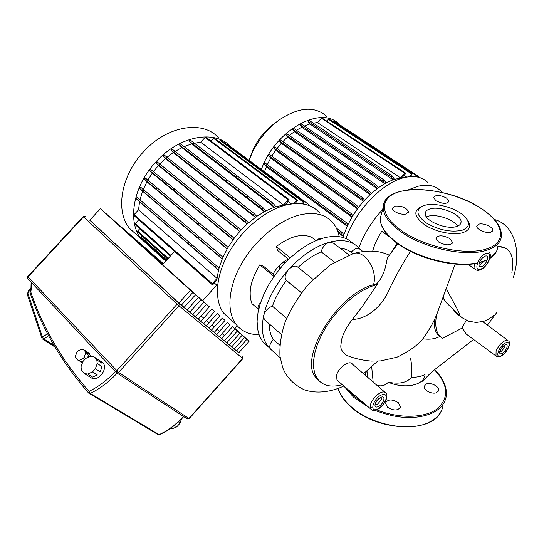 <?xml version="1.0" encoding="UTF-8"?>
<svg xmlns="http://www.w3.org/2000/svg" width="544" height="544" viewBox="0 0 544 544"><rect width="100%" height="100%" fill="white"/><g stroke="black" fill="none" stroke-linecap="round" stroke-linejoin="round"><path stroke-width="0.82" d="M148.879 245.868L141.46 239.122C126.956 222.21 132.954 186.109 155.985 161.806C179.602 135.524 215.166 129.472 230.568 146.588M238.619 189.761L238.367 190.706M235.362 199.553L234.947 200.552M230.874 208.855L230.296 209.875M225.284 217.627L224.543 218.64M137.435 235.498L129.717 228.548C115.097 211.568 120.788 175.712 143.575 151.735C167.314 125.344 203.476 119.993 218.695 138.013M228.113 170.109L228.038 170.911M226.392 180.282L226.154 181.22M223.224 189.999L222.816 190.998M218.824 199.233L218.253 200.246M213.309 207.917L212.582 208.923M199.206 223.373L198.145 224.271M190.611 229.894L189.36 230.704M180.866 235.355L179.391 236.021M287.994 204.551L285.09 204.762L288.844 200.607L289.061 199.587L288.177 199.791L283.492 204.966L285.09 204.762M193.27 143.46L200.722 142.202L283.492 204.966L274.264 207.264L265.846 210.875L256.727 216.362L247.166 223.992L239.72 231.513L234.042 238.462L231.778 236.137L230.636 237.395L233.029 239.85L234.042 238.462M147.716 180.309L152.266 173.176L233.029 239.85L228.031 247.479L225.719 245.167L224.55 246.398L227.147 248.996L228.031 247.479M143.208 189.625L146.928 181.73L227.147 248.996L222.938 257.36L220.517 254.993L219.341 256.217L222.224 259.026L222.938 257.36M139.93 200.036L142.589 191.209L222.224 259.026L219.021 268.274L216.369 265.758L215.2 266.975L218.532 270.13L219.021 268.274M218.532 270.13L217.056 278.392L138.55 209.794L139.55 201.817L218.532 270.13M216.9 280.14L217.056 278.392L212.296 283.655L212.085 284.587L213.078 284.362L216.9 280.14L217.28 290.775M153.204 171.89L158.467 165.464L239.72 231.513L237.429 229.099L238.592 227.861L240.863 230.262M159.535 164.308L165.464 158.59L247.166 223.992L244.943 221.592L246.099 220.354L248.424 222.87M166.654 157.57L173.257 152.592L255.354 217.335L253.15 214.9L254.3 213.656L256.727 216.362M174.576 151.728L181.914 147.614L264.336 211.677L262.092 209.127L263.228 207.883L265.846 210.875M183.382 146.928L191.604 143.902L274.264 207.264L271.884 204.483L273.006 203.245L275.958 206.706M214.343 282.968L216.764 285.104L202.558 300.818M288.157 201.368L291.564 203.932M295.433 203.007L296.154 203.544M189.258 242.597L187.7 243.209M199.41 237.374L198.118 238.163M222.53 215.397L222.265 215.771M236.293 176.372L236.286 177.228M228.011 206.57L227.453 207.604M235.171 187.088L234.967 188.061M237.293 325.849L234.688 328.746M174.583 251.45L162.608 264.581M201.117 315.976L203.68 318.131M206.509 320.511L209.025 322.626M211.806 324.958L214.275 327.032M217.002 329.331L219.429 331.371M222.108 333.622L224.495 335.628M145.574 242.889L145.581 242.032M141.114 238.007L141.182 237.062L142.127 236.035M137.591 231.962L137.659 231.003L139.754 228.718M232.288 197.132L231.9 198.152M135.136 224.604L135.204 223.632L138.74 219.776M142.589 191.209L139.55 188.292L140.651 187.177L220.476 254.966M146.928 181.73L144.18 179.037L145.275 177.915L225.672 245.126M152.266 173.176L149.709 170.619L150.804 169.49L231.717 236.089M158.467 165.464L156.033 162.982L157.121 161.847L238.517 227.807M165.464 158.59L163.105 156.121L164.186 154.986L246.017 220.286M173.257 152.592L170.911 150.09L171.986 148.954L254.204 213.581M181.914 147.614L179.513 145.003L180.574 143.861L263.126 207.801M191.604 143.902L189.047 141.059L190.094 139.917L272.891 203.164M200.722 142.202L205.102 137.435L205.979 137.285L288.946 199.498M294.896 203.606L297.214 201.042L297.425 200.022L296.555 200.233L293.406 203.721M211.045 141.086L213.554 138.353L214.418 138.196L297.316 199.94M303.164 203.98L304.218 202.035L303.368 202.246L301.954 203.803M219.416 141.923L220.531 140.706L221.381 140.549L304.11 201.953M226.311 144.214L227.147 144.058L309.638 205.217M309.794 205.829L309.74 205.292L308.917 205.482M211.045 233.267L209.97 234.185M202.388 239.897L201.13 240.727M192.59 245.473L191.107 246.153M134.042 215.621L134.096 214.635L138.55 209.794M139.55 201.817L136.034 198.526L137.136 197.411L216.342 265.737M259.774 207.325L259.148 205.68M261.419 169.463C274.788 130.043 322.096 104.292 339.449 124.671M247.724 197.968L247.085 196.323M249.016 160.269L252.797 151.49C259.243 138.822 267.852 128.438 278.63 120.333C298.466 107.012 314.493 105.672 326.713 116.321M404.212 177.63L401.894 177.752L405.246 174.012L405.47 173.026L404.777 173.237L400.602 177.908L401.894 177.752M313.276 123.128L317.465 122.543L400.602 177.908L393.047 179.799L386.036 182.927L378.311 187.762L370.056 194.555L363.494 201.307L358.387 207.577L356.776 205.34L355.776 206.496L357.456 208.821L358.387 207.577M271.81 156.142L275.652 150.321L357.456 208.821L352.825 215.744L351.186 213.52L350.186 214.669L351.995 217.117L352.825 215.744M267.335 164.642L270.654 158.12L351.995 217.117L347.915 224.74L346.202 222.469L345.195 223.611L347.208 226.256L347.915 224.74M264.52 171.761L266.397 166.797L347.208 226.256L343.849 234.736L341.965 232.315L340.966 233.451L343.298 236.443L343.849 234.736M338.178 232.621L343.298 236.443L342.985 237.497M277.005 148.485L281.282 143.31L363.494 201.307L361.903 199.036L362.896 197.88L364.507 200.178M282.853 141.61L287.497 137.081L370.056 194.555L368.512 192.304L369.498 191.141L371.151 193.555M289.313 135.51L294.297 131.689L377.135 188.625L375.605 186.327L376.584 185.164L378.311 187.762M296.419 130.268L301.716 127.228L384.758 183.62L383.2 181.22L384.18 180.064L386.036 182.927M304.293 126.018L309.896 123.964L393.047 179.799L391.388 177.174L392.353 176.018L394.441 179.33M404.056 175.331L406.708 177.086M266.397 166.797L264.18 164.084L265.125 163.016L346.093 222.394M270.654 158.12L268.654 155.618L269.593 154.544L351.07 213.445M275.652 150.321L273.795 147.941L274.727 146.866L356.653 205.265M281.282 143.31L279.514 140.998L280.446 139.917L362.766 197.798M287.497 137.081L285.777 134.783L286.708 133.708L369.369 191.06M294.297 131.689L292.584 129.35L293.508 128.268L376.448 185.089M301.716 127.228L299.968 124.794L300.886 123.712L384.037 179.982M309.896 123.964L308.026 121.298L308.938 120.224L392.21 175.943M317.465 122.543L321.402 118.211L322.096 118.041L405.375 172.972M410.081 176.637L411.896 174.61L412.121 173.631L408.83 176.766M416.915 176.902L417.391 175.658L415.929 176.752M326.59 121.006L328.93 119.014L412.032 173.577M333.37 121.931L334.458 121.305L417.309 175.603M273.822 123.991C265.343 130.37 258.563 138.543 253.497 148.505L248.989 160.249M259.005 334.689C249.152 334.73 241.488 331.262 236.021 324.292C226.29 311.508 228.194 286.783 241.924 263.065C255.632 239.36 279.623 219.742 300.186 214.826C314.554 211.677 325.4 214.268 332.717 222.584C335.954 226.413 338.116 231.118 339.211 236.688M231.01 319.784L223.774 313.262C213.901 300.39 215.56 275.754 229.065 252.266C242.542 228.779 266.356 209.474 286.906 204.789C301.274 201.797 312.168 204.49 319.6 212.854M285.348 262.636L283.438 262.405C280.112 264.126 278.827 266.37 279.582 269.13M320.783 238.83L319.07 238.619L316.424 240.455M271.891 350.322L267.736 346.072C262.446 338.762 261.1 328.583 263.684 315.554C267.254 299.764 275.495 284.519 288.402 269.804C301.614 255.456 315.296 246.248 329.446 242.189C342.883 238.85 352.906 241.019 359.496 248.703L359.972 249.288C357.68 247.411 354.742 248.397 351.152 252.246C348.119 249.941 344.434 248.581 340.088 248.18M352.906 243.392C346.195 236.62 336.505 234.797 323.83 237.918L315.486 240.856L306.904 245.262L298.33 251.042L290.013 258.04L282.207 266.057L275.148 274.856L269.042 284.186L264.071 293.753L260.372 303.287L258.026 312.494L257.094 321.13L257.57 328.957L259.413 335.777L262.541 341.421L268.308 346.814M349.119 255.027L333.39 243.1L329.446 242.189C325.23 243.828 322.47 247.037 321.171 251.818C313.31 255.197 305.619 260.379 298.105 267.376M269.226 323.884C269.253 330.147 270.606 335.328 273.292 339.429C270.001 343.203 269.035 346.392 270.388 348.983L271.198 349.71M313.031 279.358L297.976 267.274C295.535 265.105 292.346 265.948 288.402 269.804C285.165 273.822 284.328 277.209 285.892 279.956L286.368 280.446C280.078 288.83 275.434 297.412 272.435 306.19C268.056 307.72 265.139 310.842 263.684 315.554L264.248 319.532L265.18 320.348M353.063 253.688L351.152 252.246M334.546 262.167L321.171 251.818M273.102 274.156C276.814 267.05 281.901 262.024 288.368 259.08M260.481 302.933C258.223 304.98 257.496 306.884 258.305 308.632L258.76 309.033L258.305 308.632M301.417 292.822L286.368 280.446M272.435 306.19L286.613 318.315M273.292 339.429L279.786 345.168M290.306 257.768L276.291 246.554L277.739 250.553L288.66 259.318M276.291 246.554C289.966 236.314 301.736 233.206 311.617 237.245L316.016 240.625M258.658 309.468L251.947 303.64C248.01 292.883 250.641 279.936 259.848 264.799L263.568 266.274L274.7 275.475M259.848 264.799L273.979 276.495M408.136 189.904L418.146 186.225C428.06 183.994 435.683 185.674 441.028 191.25L442.068 192.46M345.991 238.585C355.354 210.521 383.194 181.859 404.92 177.46C414.854 175.331 422.538 177.079 427.978 182.696M396.998 243.216L391.53 252.205M372.708 251.104C374.442 244.508 377.468 237.912 381.793 231.302L387.865 235.137M381.793 231.302L389.47 236.824M358.809 247.914C363.922 234.056 371.851 221.265 382.595 209.542M87.666 374.034L92.5 371.946L97.356 375.006L92.541 377.08L87.666 374.034L84.368 373.558L81.457 370.355L81.029 366.772L82.919 361.522L85.748 358.414L84.123 357.388L85.605 353.28L88.495 355.164L87.625 357.598M85.748 358.414L90.542 356.32L93.826 356.769L100.395 361.155L101.578 363.052L96.778 359.924L93.826 356.769M100.008 360.781L102.775 362.712C108.576 368.132 98.756 381.847 91.705 378.114L90.501 377.366M82.79 361.876L82.117 362.168L79.193 360.312L77.853 360.128L75.596 357.66L75.426 356.204L76.915 352.118L78.071 350.846L81.811 349.2L83.15 349.377L86.469 351.438L88.318 353.709L85.422 351.825L83.15 349.377M87.224 351.934L89.386 353.423L90.413 356.381M181.499 418.955L180.214 423.014L178.466 421.899M174.372 425.408L176.739 426.897L171.89 428.89L170.721 428.162M169.735 428.849L171.89 428.89M176.739 426.897L180.214 423.014M79.193 360.312L82.953 358.666L84.429 359.611M82.708 362.114L82.117 362.168M88.495 355.164L88.04 357.415M86.047 351.274L88.318 353.709M77.853 360.128L79.397 361.1M84.123 357.388L82.953 358.666M85.422 351.825L85.605 353.28M82.362 363.072L81.614 362.596M98.634 359.91L101.578 363.052M102.048 366.622L100.191 371.885L95.356 368.798L97.24 363.508L102.048 366.622L100.191 371.885M97.356 375.006L92.541 377.08M84.368 373.558L88.087 375.87M96.778 359.924L97.24 363.508M95.356 368.798L92.5 371.946M178.847 303.062L181.363 305.157L192.862 292.454L100.416 208.658L89.746 220.204L178.847 303.062L190.4 290.319L100.416 208.658M105.76 213.418L195.534 294.773L184.083 307.414L181.492 305.007M184.083 307.414L187.088 309.917L198.478 297.33L105.808 213.364M111.615 218.532L201.096 299.601L189.761 312.134L187.218 309.774M189.761 312.134L192.712 314.588L203.986 302.11L111.663 218.477M202.606 300.764L206.557 304.341L195.337 316.764L192.834 314.446M117.375 223.557L162.656 264.527M162.71 264.472L117.422 223.502M195.337 316.764L198.234 319.172L209.399 306.809L206.557 304.341M200.804 321.314L203.653 323.68L214.71 311.42L211.922 308.999L200.804 321.314L198.356 319.036M123.039 228.5L162.758 264.418M162.806 264.364L123.087 228.446M206.183 325.781L208.971 328.1L219.926 315.942L217.185 313.568L206.183 325.781L203.769 323.544M128.608 233.356L162.853 264.309M162.901 264.255L128.649 233.308M211.46 330.16L214.2 332.445L225.046 320.389L222.36 318.056L211.46 330.16L209.093 327.971M134.082 238.136L162.948 264.207M162.996 264.153L134.13 238.088M216.641 334.472L219.334 336.709L230.078 324.761L227.44 322.463L216.641 334.472L214.316 332.316M139.468 242.842L163.037 264.112M163.084 264.058L139.516 242.794M221.728 338.701L224.38 340.904L235.022 329.052L232.431 326.794L221.728 338.701L219.45 336.586M144.772 247.466L163.125 264.01M163.173 263.962L144.813 247.418M234.736 328.698L237.334 331.051L226.732 342.856L224.488 340.782M149.988 252.015L163.214 263.915M226.732 342.856L229.337 345.018L239.884 333.268L234.784 328.644M163.261 263.867L150.028 251.974M234.824 328.596L242.148 335.233L231.649 346.943L229.446 344.903M155.122 256.496L163.295 263.826M155.156 256.448L163.343 263.779M231.649 346.943L234.206 349.071L244.657 337.409L242.148 335.233M244.657 337.409L234.872 328.549M239.884 333.268L237.334 331.051M203.986 302.11L201.096 299.601M192.862 292.454L190.4 290.319M198.478 297.33L195.534 294.773M234.913 328.501L246.888 339.347L236.484 350.962L234.314 348.949M160.167 260.902L163.384 263.731M234.954 328.454L249.098 341.265L238.734 352.832L236.484 350.962M249.098 341.265L246.888 339.347M160.208 260.862L163.418 263.69M29.872 292.155L31.559 289.707L30.899 289.768M384.928 392.244L352.383 364.12C349.724 359.584 338.348 367.574 336.586 375.299L336.981 380.161L370.743 408.986L370.532 404.335C372.545 398.963 375.999 395.026 380.888 392.523C383.228 391.598 384.887 391.768 385.852 393.04C389.443 396.535 383.493 406.844 376.883 409.714C373.531 410.672 371.484 410.428 370.743 408.986L371.559 409.707M387.763 257.326L387.464 257.747C386.532 260.78 385.295 275.42 376.632 283.839L377.264 284.41L361.821 307.19L352.362 319.471C347.106 326.155 343.584 332.636 341.788 338.926C341.142 345.909 338.497 348.31 345.909 355.008L349.364 356.402M377.264 284.41L369.886 286.892L362.148 290.782L354.28 295.997L346.528 302.389L339.136 309.767L332.33 317.9L326.339 326.536L321.334 335.41L317.478 344.23L314.867 352.736L313.562 360.665L313.589 367.798L314.908 373.932L317.465 378.916C322.837 385.805 331.112 387.729 342.292 384.69M363.521 373.742L377.726 361.107M319.09 380.861L315.751 377.4C298.336 358.326 337.144 293.964 373.51 284.682L376.632 283.839M376.89 385.302C381.426 386.594 385.22 385.574 388.28 382.242C399.242 384.309 406.885 382.745 411.21 377.55C417.228 377.25 421.831 376.258 425.02 374.585L424.993 374.87C424.327 385.254 404.94 389.402 388.28 382.242M410.36 358.02C411.74 362.882 412.026 369.39 411.21 377.55M366.88 371.158L367.438 375.782L368.206 377.794M443.102 297.187L445.611 301.886M452.968 309.08L455.335 312.154L458.238 314.276M434.228 319.92C433.854 326.21 434.962 331.024 437.566 334.363L439.77 336.512C434.996 339 429.413 339.755 423.008 338.783M436.798 313.868C434.819 323.687 435.656 330.97 439.314 335.702L442.292 338.388L462.346 327.978L466.201 334.03L467.486 334.975M466.358 320.307L462.754 326.461L462.346 327.978M511.863 272.401C513.74 262.793 512.74 255.605 508.871 250.838C506.26 247.84 502.581 246.418 497.835 246.568M497.998 246.112L506.09 248.472M430.182 208.862C440.497 205.618 462.176 214.873 461.054 222.163C460.87 224.196 459.32 225.658 456.402 226.549C446.209 230.044 424.021 220.565 425.252 213.37C425.435 211.228 427.081 209.726 430.182 208.862M426.38 216.825L427.978 216.267C436.431 213.663 453.642 219.354 457.62 226.12M467.248 219.756C471.56 225.774 470.064 230.078 462.767 232.676C453.329 235.579 435.56 231.962 424.884 224.944C414.032 216.811 412.957 210.637 421.648 206.441L422.266 206.19M461.972 230.309C450.724 232.526 438.886 230.105 426.469 223.06C416.276 215.444 415.249 209.671 423.382 205.734L424.871 205.278C435.22 202.314 455.11 207.611 463.746 215.648C470.54 222.374 469.948 227.263 461.972 230.309M446.515 198.016L448.997 201.3C446.95 204.19 442.605 204.014 435.948 200.763L433.52 197.52C435.554 194.63 439.885 194.8 446.515 198.016M490.844 232.193C486.37 233.811 476.177 229.357 476.782 226.08L478.754 224.196C483.256 222.632 493.347 227.032 492.762 230.33L490.844 232.193M438.559 242.005L435.934 238.286C438.124 234.926 442.775 235.035 449.881 238.619L452.56 242.393C450.357 245.745 445.692 245.616 438.559 242.005M394.774 206.088C401.928 205.693 406.497 207.611 408.483 211.84L406.15 213.955C401.465 215.417 391.911 211.419 392.387 208.223L394.774 206.088M436.648 392.591L438.593 390.306C439.423 386.424 430.454 381.942 426.156 384.05L424.17 386.376C423.327 390.232 432.371 394.754 436.648 392.591M387.6 407.272C393.87 410.999 398.154 410.856 400.452 406.837L398.29 402.642C392.027 398.942 387.763 399.106 385.478 403.131L387.6 407.272M193.671 180.581L194.113 179.5M174.563 189.482L174.631 191.189M173.597 190.339L173.529 188.632M178.058 180.88L177.997 179.289M146.377 178.99L146.016 180.588M143.861 190.182L143.528 191.685M142.494 190.808L142.834 189.271M144.976 179.717L145.357 177.997M156.475 189.353L156.842 187.938M169.544 186.993L170.258 185.939M166.926 183.192L166.954 183.784M165.913 182.927L165.886 182.335M163.152 181.716L162.438 179.5M141.182 237.062L166.75 260.039M137.659 231.003L168.239 258.407M135.204 223.632L170.932 255.456M139.584 188.333L219.375 256.258M144.208 179.071L224.577 246.425M149.736 170.646L230.636 237.395M156.053 163.003L237.449 229.126M163.118 156.135L244.963 221.612M170.925 150.103L253.164 214.907L170.911 150.09M179.52 145.01L262.099 209.134L179.513 145.003M189.047 141.059L271.884 204.483L189.047 141.059M205.102 137.435L288.177 199.791M213.554 138.353L296.555 200.233M220.531 140.706L303.368 202.246M136.075 198.567L215.234 267.009M134.096 214.635L212.296 283.655M337.593 230.935L340.966 233.451M336.382 228.167L341.863 232.24M264.18 164.084L345.195 223.611M268.654 155.618L350.186 214.669M273.795 147.941L355.776 206.496M279.514 140.998L361.903 199.036M285.777 134.783L368.512 192.304M292.584 129.35L375.605 186.327M299.968 124.794L383.2 181.22M308.026 121.298L391.388 177.174M321.402 118.211L404.777 173.237M328.25 119.184L411.441 173.842M333.785 121.468L416.718 175.868M417.187 176.603L417.969 177.113M42.316 338.966L43.833 338.98L42.452 337.137L41.983 338.518M88.835 393.23L90.263 393.407L89.032 391.347L88.74 393.162M115.28 371.538C107.42 380.066 98.675 386.668 89.032 391.347C61.805 360.291 42.276 326.815 30.444 290.924L30.178 290.537L29.825 291.999C41.677 328.08 61.275 361.746 88.604 393.006L158.154 434.67L159.514 434.683L157.95 434.547M116.681 370.838L116.246 372.565L116.756 372.98L118.551 372.436L27.744 276.536L27.683 278.548L28.009 276.903L83.545 216.859L85.51 216.451L83.232 216.546L177.14 304.144L178.969 305.762L179.16 303.566L177.14 304.144L116.681 370.838M27.846 278.725L116.246 372.565L187.292 418.948L189.203 418.601L187.068 418.805M242.842 356.476L242.665 358.421L242.862 356.497M238.816 352.743L179.16 303.566L89.835 220.109M178.969 305.762L242.665 358.421L188.938 418.486L118.551 372.436L178.969 305.762M31.559 289.707L31.749 282.866M183.464 416.459C176.276 424.34 168.178 430.399 159.168 434.622L90.263 393.407C100.11 388.634 109.045 381.895 117.076 373.191M54.04 345.44L43.833 338.98L48.647 335.77M47.573 333.717L42.452 337.137L27.948 293.474L27.39 294.685M27.948 293.474L28.71 290.965L28.451 290.584L27.336 294.535L42.085 338.749L54.937 346.977M28.71 290.965L30.933 288.558M381.664 394.903C373.327 398.12 368.893 413.114 377.373 409.115C381.419 407 384.288 403.73 385.982 399.289C386.913 395.148 385.472 393.686 381.664 394.903M381.188 397.712L380.433 397.916C376.713 401.098 375.034 403.186 375.394 404.185L377.305 404.389L381.405 399.711L381.228 397.705M375.163 403.893C376.292 400.894 378.216 398.698 380.943 397.297C386.566 394.747 383.54 404.62 378.087 406.756C375.544 407.599 374.571 406.647 375.163 403.893M476.061 269.906L475.007 269.137L474.606 263.718M486.003 253.484C478.387 255.639 472.838 272.245 480.672 269.212C484.432 267.526 487.295 264.262 489.267 259.42C490.545 254.776 489.457 252.804 486.003 253.484M479.332 262.711C480.651 259.44 482.576 257.251 485.105 256.136C490.287 254.245 486.547 265.159 481.556 266.601C479.25 267.104 478.509 265.805 479.332 262.711M479.713 262.405L479.216 263.942L480.76 264.214L483.895 261.453M496.087 351.077C498.216 346.154 501.242 342.672 505.165 340.626L508.518 340.932C511.911 343.305 506.131 354.294 500.48 356.408C498.277 357.136 496.781 356.986 495.985 355.96L496.087 351.077M496.645 356.47L466.201 334.03M505.866 342.74C499.304 345.243 494.238 359.054 500.997 355.837C504.254 354.103 506.77 351.206 508.552 347.133C509.735 343.298 508.837 341.836 505.866 342.74M504.703 347.412L504.995 345.454L504.506 345.535C502.302 345.957 499.174 352.512 499.956 351.492L501.106 351.553L504.703 347.412M499.977 350.778C501.167 348.038 502.86 346.093 505.043 344.944C509.517 342.897 506.11 351.995 501.806 353.661C499.82 354.294 499.215 353.335 499.977 350.778M352.362 319.471C368.92 319.117 384.078 303.246 389.103 289.544C396.195 275.08 403.308 262.344 410.434 251.335M371.702 367.023L373.164 382.078M373.51 284.682C378.223 270.103 363.943 248.839 352.995 253.708L330.154 265.003L308.897 283.737C298.88 295.814 291.006 308.462 285.26 321.688C281.234 333.717 279.473 345.216 279.97 356.191L282.69 367.656C286.532 377.366 293.699 384.73 304.184 389.756C317.941 394.461 332.887 391.252 343.822 386.002L353.614 397.283L369.199 407.667M455.335 312.154C457.919 315.18 459.224 316.22 459.258 315.255L459.258 315.255C460.877 313.725 452.146 300.859 446.352 288.463M497.658 247.092C497.236 251.736 494.516 255.585 489.512 258.631M487.39 259.76L479.414 262.48M477.489 262.888C455.484 267.587 417.887 258.257 397.378 243.018C385.805 234.416 380.093 226.161 380.249 218.253L381.725 212.786M481.243 208.495C494.911 217.478 501.65 226.664 501.466 236.048C500.868 242.379 496.101 247.064 487.152 250.097C466.439 257.475 423.354 248.302 400.636 231.554C388.946 222.999 383.16 214.819 383.275 207.019L384.316 202.484M480.964 208.434C503.676 222.924 507.926 242.121 486.751 248.894C465.929 255.911 424.252 247.03 401.472 230.608C378.06 214.363 379.712 195.956 401.452 191.216C422.396 185.858 458.776 193.773 480.964 208.434M364.84 403.94L354.375 396.42L347.188 388.878M434.574 369.668C443.319 378.318 447.202 387.138 446.236 396.127C445.114 403.519 440.3 409.244 431.78 413.304C415.636 419.812 396.671 418.819 374.884 410.312M443.122 405.151C441.973 412.59 437.158 418.363 428.665 422.477C408.979 432.392 370.464 424.578 350.975 406.599C344.461 400.772 340.163 394.72 338.089 388.45M434.425 369.791C448.378 384.703 449.31 397.712 437.226 408.816C424.789 418.261 398.936 418.873 376.672 409.802M372.824 408.136L370.138 406.844M145.486 242.808L165.784 261.093M141.025 237.925L166.226 260.61M137.496 231.88L167.708 258.985M135.041 224.516L170.394 256.04M230.615 237.368L149.709 170.619M219.341 256.217L139.55 188.292M224.55 246.398L144.18 179.037M215.2 266.975L136.034 198.526M133.94 215.533L212.085 284.587M163.105 156.121L244.943 221.592M156.033 162.982L237.429 229.099M129.717 228.548L141.46 239.122M356.776 205.34L274.727 146.866M346.202 222.469L265.125 163.016M351.186 213.52L269.593 154.544M341.965 232.315L336.382 228.154M286.708 133.708L369.403 191.073M300.886 123.712L384.084 179.996M293.508 128.268L376.489 185.103M308.938 120.224L392.258 175.957M280.446 139.917L362.8 197.812M419.621 177.555L417.445 176.127M253.497 148.505L252.797 151.49M262.541 341.421L267.736 346.072M362.964 251.532L359.965 249.288M301.464 292.76L285.892 279.956M281.377 334.499L264.248 319.532M280.174 357.734L270.388 348.983M223.774 313.262L236.021 324.292M82.355 363.066L80.417 361.842M91.705 378.114L84.388 373.565M27.744 276.536L83.232 216.546M189.21 418.594L242.889 358.591M30.178 290.537L30.92 289.734L31.11 282.193M183.709 416.616C176.562 424.442 168.497 430.467 159.514 434.683M28.451 290.584L30.954 287.878M468.01 264.364L475.007 269.137C476.116 270.327 477.775 270.613 479.978 269.974C486.275 268.029 493.245 255.952 489.015 251.804M345.909 355.014C353.457 358.265 361.903 360.284 371.246 361.087L380.644 360.91L396.943 357.224C407.98 351.968 416.296 346.249 421.899 340.075C429.821 329.582 435.452 319.158 438.784 308.795L455.165 264.092M387.464 257.747L397.848 243.828M315.751 377.4L317.465 378.916M389.293 255.218C379.202 250.41 367.418 249.812 353.947 253.429M367.438 375.782L367.003 371.056M444.006 299.52L446.372 302.743L461.958 317.669L468.527 321.171L476.116 322.47L483.813 321.334L488.553 319.314L494.061 315.207M437.566 334.363L439.314 335.702M482.718 321.647L507.756 340.36M422.736 381.772C429.59 373.014 434.262 369.92 443.578 362.76L473.552 339.442M494.455 219.518C513.652 224.624 522.124 250.077 513.271 277.698M496.91 312.324L487.39 325.142M365.255 375.244L366.296 371.62M461.054 222.163L460.51 223.876M481.148 208.434C446.801 185.11 383.547 182.43 383.275 207.019L380.249 218.253C380.072 226.481 385.791 234.899 397.426 243.522C417.948 258.794 455.396 268.036 477.36 263.242M479.611 262.738L487.302 260.018M489.797 258.638L496.155 252.11M448.997 201.3L448.786 201.98M408.483 211.84L408.265 212.595M452.56 242.393L452.288 243.25M492.762 230.33L492.504 231.105M441.136 411.352C431.922 433.718 376.876 431.378 350.996 406.932C344.413 401.044 340.088 394.89 338.021 388.477M438.593 390.306L438.28 391.218M400.452 406.837L400.132 407.85"/></g></svg>
